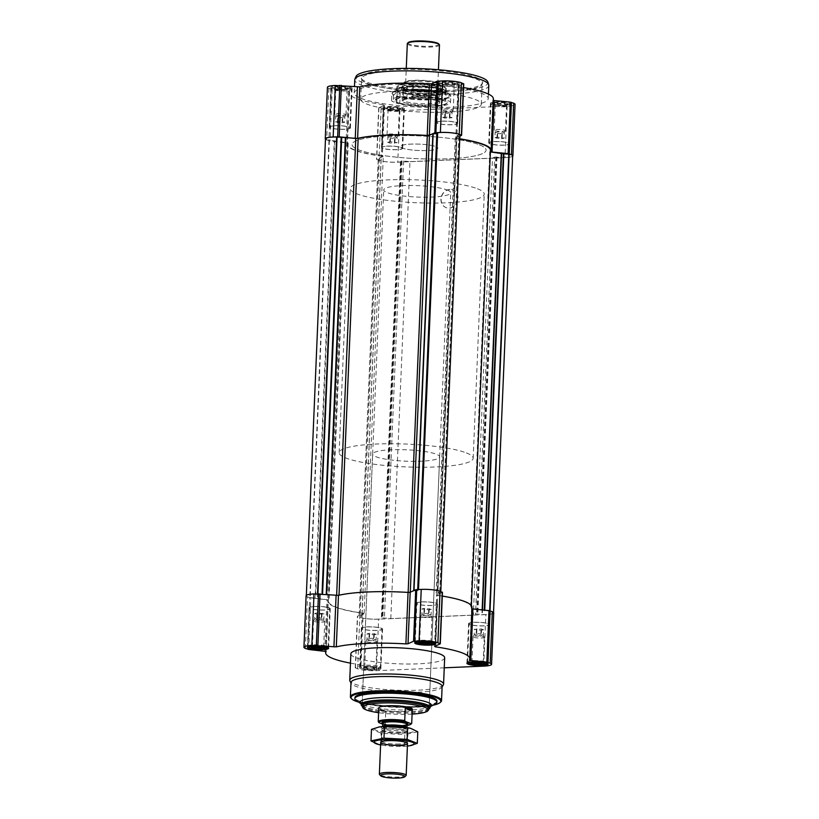 <?xml version="1.0" encoding="UTF-8"?>
<svg xmlns="http://www.w3.org/2000/svg" width="819" height="819" viewBox="0 0 819 819"><rect width="100%" height="100%" fill="white"/><g stroke="black" fill="none" stroke-linecap="round" stroke-linejoin="round"><path stroke-width="0.61" stroke-dasharray="4.09 3.07" d="M345.413 114.343A5.62 0.952 2.4 0 1 345.976 114.793A5.62 0.952 2.4 0 1 345.946 114.885A5.62 0.952 2.4 0 1 340.325 115.51A5.62 0.952 2.4 0 1 334.776 114.414A5.62 0.952 2.4 0 1 334.756 114.322A5.62 0.952 2.4 0 1 339.127 113.575A5.62 0.952 2.4 0 1 345.413 114.343M335.421 121.836L342.086 122.881L344.686 122.328L342.649 121.529L335.421 121.836L335.667 115.97C336.292 117.588 336.967 117.854 337.704 116.759C339.179 118.202 340.724 118.284 342.332 117.004C343.141 118.182 344 117.997 344.932 116.452L343.867 117.117L342.895 115.663C341.298 116.933 339.752 116.851 338.267 115.418C337.346 116.953 336.476 117.137 335.667 115.97L334.776 114.414M345.946 114.885L344.809 116.636L344.686 122.328M452.641 109.797A5.62 0.952 2.4 0 1 453.204 110.237A5.62 0.952 2.4 0 1 453.173 110.34A5.62 0.952 2.4 0 1 447.553 110.964A5.62 0.952 2.4 0 1 442.004 109.869A5.62 0.952 2.4 0 1 441.973 109.766A5.62 0.952 2.4 0 1 446.345 109.019A5.62 0.952 2.4 0 1 452.641 109.797M442.639 117.291L444.676 118.09L451.904 117.782L449.877 116.984L442.639 117.291L442.884 111.415C443.509 113.042 444.185 113.309 444.922 112.213C446.406 113.646 447.952 113.728 449.559 112.459C450.358 113.626 451.228 113.442 452.149 111.906L451.095 112.572L450.122 111.108C448.525 112.387 446.979 112.305 445.485 110.872C444.563 112.408 443.703 112.592 442.884 111.415L442.004 109.869M453.173 110.34L452.037 112.09L451.904 117.782M504.913 130.201A5.62 0.952 2.4 0 1 505.477 130.651A5.62 0.952 2.4 0 1 505.446 130.743A5.62 0.952 2.4 0 1 499.825 131.368A5.62 0.952 2.4 0 1 494.277 130.272A5.62 0.952 2.4 0 1 494.256 130.18A5.62 0.952 2.4 0 1 498.628 129.433A5.62 0.952 2.4 0 1 504.913 130.201M494.922 137.705L501.586 138.739L504.187 138.186L497.512 137.152L494.922 137.705L495.167 131.828C495.782 133.446 496.468 133.712 497.205 132.627C498.679 134.06 500.225 134.142 501.832 132.862C502.641 134.04 503.501 133.855 504.432 132.32L503.368 132.975L502.395 131.521C500.798 132.801 499.252 132.719 497.757 131.275C496.846 132.811 495.976 132.995 495.167 131.828L494.277 130.272M505.446 130.743L504.309 132.504L504.187 138.186M397.686 134.746A5.62 0.952 2.4 0 1 398.259 135.196A5.62 0.952 2.4 0 1 398.229 135.299A5.62 0.952 2.4 0 1 392.608 135.923A5.62 0.952 2.4 0 1 387.059 134.828A5.62 0.952 2.4 0 1 387.029 134.725A5.62 0.952 2.4 0 1 391.4 133.978A5.62 0.952 2.4 0 1 397.686 134.746M387.694 142.25L389.731 143.049L396.959 142.741L390.294 141.697L387.694 142.25L387.94 136.374C388.564 138.001 389.24 138.257 389.977 137.172C391.462 138.606 393.007 138.687 394.604 137.418C395.413 138.585 396.283 138.401 397.205 136.865L396.14 137.531L395.167 136.067C393.57 137.346 392.035 137.264 390.54 135.831C389.619 137.367 388.759 137.551 387.94 136.374L387.059 134.828M398.229 135.299L397.092 137.049L396.959 142.741M471.56 608.619L469.4 660.134L471.969 608.845M471.57 608.589A72.174 12.285 -177.6 0 0 472.031 607.309M442.28 596.058A72.174 12.285 -177.6 0 0 437.643 595.341L436.793 594.901L442.332 592.393L440.172 643.898M306.101 595.761A14.087 2.396 -177.6 0 0 307.524 596.887L310.862 597.972L328.286 599.948A72.174 12.285 -177.6 0 0 327.815 601.259A72.174 12.285 -177.6 0 0 362.203 613.226L363.052 613.666L357.412 616.287L359.797 617.301A14.087 2.396 -177.6 0 0 378.613 619.174L485.841 614.619A14.087 2.396 -177.6 0 0 493.744 612.807M350.46 663.144A72.174 12.285 -177.6 0 0 360.043 664.731L362.203 613.226M444.256 667.802L376.464 670.679A14.087 2.396 -177.6 0 1 357.637 668.806L355.251 667.792L360.892 665.171L360.043 664.731M379.811 667.864A10.596 1.802 2.4 0 1 380.876 668.713A10.596 1.802 2.4 0 1 370.219 670.075A10.596 1.802 2.4 0 1 359.705 667.833A10.596 1.802 2.4 0 1 367.946 666.42A10.596 1.802 2.4 0 1 379.811 667.864M444.676 657.759A46.949 7.995 2.4 0 1 397.43 663.779A46.949 7.995 2.4 0 1 350.86 653.828M437.909 592.546L440.776 591.891A13.411 2.283 -177.6 0 0 431.92 589.752A13.411 2.283 -177.6 0 0 418.499 589.68L417.977 590.56L413.718 590.827L408.149 592.536A71.437 12.162 -177.6 0 0 339.005 595.464L317.516 593.97A13.411 2.283 -177.6 0 0 306.326 595.751A13.411 2.283 -177.6 0 0 309.838 597.45L329.023 599.999A71.437 12.162 -177.6 0 0 328.552 601.289A71.437 12.162 -177.6 0 0 364.127 613.359L360.145 615.161L362.029 615.98L359.08 616.676A13.411 2.283 -177.6 0 0 367.926 618.816A13.411 2.283 -177.6 0 0 381.347 618.888L382.903 617.905L390.817 618.591L473.341 615.089L476.566 613.933L482.33 614.598A13.411 2.283 -177.6 0 0 493.519 612.817A13.411 2.283 -177.6 0 0 490.008 611.117L470.618 608.834A71.437 12.162 -177.6 0 0 471.294 607.278A71.437 12.162 -177.6 0 0 437.111 595.413L436.261 594.973L439.731 593.386L437.817 592.598L456.971 135.626L437.878 592.639M457.063 135.575L459.92 134.961M325.481 138.78A13.411 2.283 -177.6 0 0 328.992 140.479L334.295 140.786L315.151 597.757M364.127 613.359L383.272 156.388A71.437 12.162 -177.6 0 1 347.706 144.328A71.437 12.162 -177.6 0 1 348.177 143.028L334.295 140.786M383.272 156.388L379.269 158.221L381.122 158.968L361.978 615.929M390.817 618.591L409.971 161.619L402.057 160.944L400.501 161.916A13.411 2.283 -177.6 0 1 387.08 161.845A13.411 2.283 -177.6 0 1 378.224 159.705L381.122 158.968M449.989 189.517A9.459 8.344 -68.7 0 0 441.328 197.471A9.459 8.344 -68.7 0 0 446.16 207.637A9.459 8.344 -68.7 0 0 457.381 201.863A9.459 8.344 -68.7 0 0 453.04 190.018A9.459 8.344 -68.7 0 0 449.989 189.517M409.971 161.619L492.495 158.118L473.341 615.089M492.495 158.118L494.696 157.125L475.542 614.086M512.674 155.856A13.411 2.283 -177.6 0 1 501.484 157.637L494.696 157.125M490.376 151.924L489.772 151.863L470.618 608.834M489.772 151.863A71.437 12.162 -177.6 0 0 490.448 150.307M459.766 138.974A71.437 12.162 -177.6 0 0 456.265 138.442L437.111 595.413M457.022 135.667L458.875 136.415L455.405 138.001L456.265 138.442M510.503 103.337A10.596 1.802 2.4 0 1 511.568 104.177A10.596 1.802 2.4 0 1 500.911 105.538A10.596 1.802 2.4 0 1 490.397 103.296A10.596 1.802 2.4 0 1 498.638 101.884A10.596 1.802 2.4 0 1 510.503 103.337M458.231 82.924A10.596 1.802 2.4 0 1 459.295 83.773A10.596 1.802 2.4 0 1 448.638 85.135A10.596 1.802 2.4 0 1 438.124 82.883A10.596 1.802 2.4 0 1 446.365 81.47A10.596 1.802 2.4 0 1 458.231 82.924M351.003 87.469A10.596 1.802 2.4 0 1 352.078 88.319A10.596 1.802 2.4 0 1 341.41 89.68A10.596 1.802 2.4 0 1 330.896 87.438A10.596 1.802 2.4 0 1 339.138 86.026A10.596 1.802 2.4 0 1 351.003 87.469M403.276 107.883A10.596 1.802 2.4 0 1 404.351 108.732A10.596 1.802 2.4 0 1 393.683 110.084A10.596 1.802 2.4 0 1 383.169 107.842A10.596 1.802 2.4 0 1 391.421 106.429A10.596 1.802 2.4 0 1 403.276 107.883M360.995 98.362A67.076 11.415 -177.6 0 0 436.077 107.555A67.076 11.415 -177.6 0 0 488.247 98.618A67.076 11.415 -177.6 0 0 481.47 93.253A67.076 11.415 -177.6 0 0 406.398 84.06A67.076 11.415 -177.6 0 0 354.217 92.997A67.076 11.415 -177.6 0 0 360.995 98.362M327.416 87.285A14.087 2.396 -177.6 0 0 328.839 88.411L332.176 89.486L349.59 91.503A72.174 12.285 -177.6 0 0 349.129 92.782A72.174 12.285 -177.6 0 0 383.517 104.75L384.367 105.19L378.716 107.811L381.111 108.825A14.087 2.396 -177.6 0 0 399.928 110.698L507.156 106.142A14.087 2.396 -177.6 0 0 515.059 104.33M463.595 87.582A72.174 12.285 -177.6 0 0 458.957 86.865L458.108 86.425L463.646 83.917L461.486 135.422M493.273 100.368L492.874 100.143A72.174 12.285 -177.6 0 0 493.345 98.833M384.367 105.19L382.207 156.695L376.556 159.316L378.951 160.329A14.087 2.396 -177.6 0 0 397.768 162.203L504.995 157.657A14.087 2.396 -177.6 0 0 512.663 156.245M382.207 156.695L381.357 156.255A72.174 12.285 -177.6 0 1 346.969 144.298A72.174 12.285 -177.6 0 1 347.43 143.018L330.016 141.001L326.679 139.926A14.087 2.396 -177.6 0 1 325.46 139.23M458.108 86.425L455.948 137.93L459.879 136.149M455.948 137.93L456.797 138.37A72.174 12.285 -177.6 0 1 459.766 138.82M429.105 708.793A34.541 5.876 2.4 0 1 395.413 711.854A34.541 5.876 2.4 0 1 362.1 705.988M439.67 456.889L429.166 707.381A33.538 5.713 2.4 0 1 395.423 711.68A33.538 5.713 2.4 0 1 362.152 704.575L372.655 454.084A33.538 5.713 2.4 0 1 398.74 449.611A33.538 5.713 2.4 0 1 436.281 454.207A33.538 5.713 2.4 0 1 439.67 456.889A33.538 5.713 2.4 0 1 405.917 461.189A33.538 5.713 2.4 0 1 372.655 454.084M435.37 703.869A41.052 6.982 2.4 0 1 395.608 707.35A41.052 6.982 2.4 0 1 356.265 700.552M436.947 701.095A41.052 6.982 2.4 0 1 395.649 706.357A41.052 6.982 2.4 0 1 354.924 697.655M433.005 705.21A44.943 7.647 2.4 0 1 358.517 702.088M440.796 701.934A45.608 7.76 2.4 0 1 395.638 706.469A45.608 7.76 2.4 0 1 351.023 698.177M442.127 686.404A45.608 7.76 2.4 0 1 441.871 687.172A45.608 7.76 2.4 0 1 396.232 692.25A45.608 7.76 2.4 0 1 351.187 683.363A45.608 7.76 2.4 0 1 350.993 682.585M443.304 684.96A46.949 7.995 2.4 0 1 396.324 690.192A46.949 7.995 2.4 0 1 349.948 681.05M449.815 189.455A9.459 8.344 -68.7 0 0 441.154 197.399A9.459 8.344 -68.7 0 0 445.986 207.576A9.459 8.344 -68.7 0 0 457.197 201.802A9.459 8.344 -68.7 0 0 452.866 189.957A9.459 8.344 -68.7 0 0 449.815 189.455M381.47 628.245A10.596 1.802 2.4 0 1 382.545 629.094A10.596 1.802 2.4 0 1 371.877 630.456A10.596 1.802 2.4 0 1 361.363 628.204A10.596 1.802 2.4 0 1 369.604 626.791A10.596 1.802 2.4 0 1 381.47 628.245M380.989 628.265A10.063 1.71 2.4 0 1 382.002 629.074A10.063 1.71 2.4 0 1 371.877 630.364A10.063 1.71 2.4 0 1 361.896 628.224A10.063 1.71 2.4 0 1 369.727 626.893A10.063 1.71 2.4 0 1 380.989 628.265M329.197 607.841A10.596 1.802 2.4 0 1 330.262 608.681A10.596 1.802 2.4 0 1 319.605 610.042A10.596 1.802 2.4 0 1 309.091 607.8A10.596 1.802 2.4 0 1 317.332 606.388A10.596 1.802 2.4 0 1 329.197 607.841M328.716 607.862A10.063 1.71 2.4 0 1 329.729 608.66A10.063 1.71 2.4 0 1 319.605 609.95A10.063 1.71 2.4 0 1 309.623 607.821A10.063 1.71 2.4 0 1 317.455 606.48A10.063 1.71 2.4 0 1 328.716 607.862M436.414 603.286A10.596 1.802 2.4 0 1 437.489 604.135A10.596 1.802 2.4 0 1 426.822 605.497A10.596 1.802 2.4 0 1 416.308 603.245A10.596 1.802 2.4 0 1 424.559 601.832A10.596 1.802 2.4 0 1 436.414 603.286M435.933 603.306A10.063 1.71 2.4 0 1 436.947 604.115A10.063 1.71 2.4 0 1 426.832 605.405A10.063 1.71 2.4 0 1 416.851 603.275A10.063 1.71 2.4 0 1 424.672 601.934A10.063 1.71 2.4 0 1 435.933 603.306M488.697 623.699A10.596 1.802 2.4 0 1 489.762 624.549A10.596 1.802 2.4 0 1 479.095 625.9A10.596 1.802 2.4 0 1 468.591 623.658A10.596 1.802 2.4 0 1 476.832 622.245A10.596 1.802 2.4 0 1 488.697 623.699M488.206 623.72A10.063 1.71 2.4 0 1 489.23 624.518A10.063 1.71 2.4 0 1 479.105 625.808A10.063 1.71 2.4 0 1 469.123 623.679A10.063 1.71 2.4 0 1 476.945 622.338A10.063 1.71 2.4 0 1 488.206 623.72M378.122 667.935A8.722 1.484 2.4 0 1 378.859 668.888A8.722 1.484 2.4 0 1 370.229 669.758A8.722 1.484 2.4 0 1 361.701 668.171A8.722 1.484 2.4 0 1 367.629 666.748A8.722 1.484 2.4 0 1 378.122 667.935M376.31 668.017A6.706 1.147 2.4 0 1 376.904 668.355A6.706 1.147 2.4 0 1 370.239 669.41A6.706 1.147 2.4 0 1 363.697 667.802A6.706 1.147 2.4 0 1 369.379 667.106A6.706 1.147 2.4 0 1 376.31 668.017M379.381 666.564A10.063 1.71 2.4 0 1 380.395 667.372A10.063 1.71 2.4 0 1 380.231 667.659A10.063 1.71 2.4 0 1 370.27 668.662A10.063 1.71 2.4 0 1 360.432 666.83A10.063 1.71 2.4 0 1 360.299 666.533A10.063 1.71 2.4 0 1 368.12 665.192A10.063 1.71 2.4 0 1 379.381 666.564M486.609 662.018A10.063 1.71 2.4 0 1 487.622 662.827A10.063 1.71 2.4 0 1 487.459 663.114A10.063 1.71 2.4 0 1 477.497 664.117A10.063 1.71 2.4 0 1 467.659 662.284A10.063 1.71 2.4 0 1 467.516 661.977A10.063 1.71 2.4 0 1 475.348 660.636A10.063 1.71 2.4 0 1 486.609 662.018M434.326 641.605A10.063 1.71 2.4 0 1 435.35 642.413A10.063 1.71 2.4 0 1 435.186 642.7A10.063 1.71 2.4 0 1 425.225 643.703A10.063 1.71 2.4 0 1 415.376 641.871A10.063 1.71 2.4 0 1 415.243 641.574A10.063 1.71 2.4 0 1 423.065 640.233A10.063 1.71 2.4 0 1 434.326 641.605M327.109 646.16A10.063 1.71 2.4 0 1 328.122 646.959A10.063 1.71 2.4 0 1 327.958 647.256A10.063 1.71 2.4 0 1 317.997 648.249A10.063 1.71 2.4 0 1 308.159 646.426A10.063 1.71 2.4 0 1 308.016 646.119A10.063 1.71 2.4 0 1 315.847 644.778A10.063 1.71 2.4 0 1 327.109 646.16M375.378 666.983A5.62 0.952 2.4 0 1 375.87 667.27A5.62 0.952 2.4 0 1 375.952 667.434A5.62 0.952 2.4 0 1 370.301 668.15A5.62 0.952 2.4 0 1 364.721 666.963A5.62 0.952 2.4 0 1 364.813 666.799A5.62 0.952 2.4 0 1 369.574 666.216A5.62 0.952 2.4 0 1 375.378 666.983M376.453 641.379A5.62 0.952 2.4 0 1 376.996 641.727A5.62 0.952 2.4 0 1 377.027 641.83A5.62 0.952 2.4 0 1 371.365 642.546A5.62 0.952 2.4 0 1 365.796 641.359A5.62 0.952 2.4 0 1 365.806 641.297A5.62 0.952 2.4 0 1 365.827 641.267A5.62 0.952 2.4 0 1 370.444 640.612A5.62 0.952 2.4 0 1 376.453 641.379M376.361 634.305L369.686 633.271L367.096 633.824L373.761 634.858L376.361 634.305L376.116 640.182C375.491 638.564 374.815 638.298 374.078 639.383C372.594 637.95 371.048 637.868 369.441 639.148C368.642 637.97 367.772 638.155 366.851 639.69C367.577 638.605 368.263 638.871 368.878 640.489C370.475 639.209 372.021 639.291 373.515 640.734C374.437 639.189 375.297 639.015 376.116 640.182L376.996 641.727M365.827 641.267L366.963 639.506L367.096 633.824M374.324 633.517L374.078 639.383M369.686 633.271L369.441 639.148M369.123 634.612L368.878 640.489M373.761 634.858L373.515 640.734M312.838 646.928A5.62 0.952 2.4 0 1 312.448 646.56A5.62 0.952 2.4 0 1 312.541 646.396A5.62 0.952 2.4 0 1 317.301 645.812A5.62 0.952 2.4 0 1 323.106 646.58A5.62 0.952 2.4 0 1 323.597 646.856A5.62 0.952 2.4 0 1 323.669 647.03A5.62 0.952 2.4 0 1 323.259 647.368M324.181 620.966A5.62 0.952 2.4 0 1 324.723 621.324A5.62 0.952 2.4 0 1 324.744 621.416A5.62 0.952 2.4 0 1 319.093 622.143A5.62 0.952 2.4 0 1 313.523 620.945A5.62 0.952 2.4 0 1 313.534 620.894A5.62 0.952 2.4 0 1 313.554 620.853A5.62 0.952 2.4 0 1 318.161 620.198A5.62 0.952 2.4 0 1 324.181 620.966M324.078 613.902L317.414 612.858L314.813 613.411L316.851 614.209L324.078 613.902L323.833 619.768C323.218 618.15 322.532 617.884 321.795 618.98C320.321 617.536 318.775 617.465 317.168 618.734C316.359 617.557 315.499 617.741 314.568 619.287C315.305 618.191 315.98 618.458 316.605 620.075C318.202 618.806 319.748 618.888 321.243 620.321C322.154 618.785 323.024 618.601 323.833 619.768L324.723 621.324M313.554 620.853L314.691 619.103L314.813 613.411M420.055 642.383A5.62 0.952 2.4 0 1 419.666 642.004A5.62 0.952 2.4 0 1 419.758 641.84A5.62 0.952 2.4 0 1 424.518 641.267A5.62 0.952 2.4 0 1 430.333 642.024A5.62 0.952 2.4 0 1 430.814 642.311A5.62 0.952 2.4 0 1 430.896 642.475A5.62 0.952 2.4 0 1 430.477 642.813M431.398 616.42A5.62 0.952 2.4 0 1 431.941 616.779A5.62 0.952 2.4 0 1 431.971 616.871A5.62 0.952 2.4 0 1 426.32 617.587A5.62 0.952 2.4 0 1 420.741 616.4A5.62 0.952 2.4 0 1 420.761 616.338A5.62 0.952 2.4 0 1 420.771 616.308A5.62 0.952 2.4 0 1 425.389 615.653A5.62 0.952 2.4 0 1 431.398 616.42M431.306 609.346L424.641 608.312L422.041 608.865L428.706 609.899L431.306 609.346L431.06 615.223C430.436 613.605 429.76 613.339 429.023 614.424C427.538 612.991 425.993 612.909 424.396 614.189C423.587 613.011 422.717 613.196 421.795 614.731C422.532 613.646 423.208 613.912 423.832 615.53C425.43 614.25 426.965 614.332 428.46 615.775C429.381 614.24 430.241 614.055 431.06 615.223L431.941 616.779M420.771 616.308L421.908 614.547L422.041 608.865M472.338 662.786A5.62 0.952 2.4 0 1 471.949 662.417A5.62 0.952 2.4 0 1 472.041 662.254A5.62 0.952 2.4 0 1 476.791 661.67A5.62 0.952 2.4 0 1 482.606 662.438A5.62 0.952 2.4 0 1 483.097 662.714A5.62 0.952 2.4 0 1 483.169 662.888A5.62 0.952 2.4 0 1 482.76 663.226M483.681 636.834A5.62 0.952 2.4 0 1 484.224 637.182A5.62 0.952 2.4 0 1 484.244 637.284A5.62 0.952 2.4 0 1 478.593 638.001A5.62 0.952 2.4 0 1 473.024 636.813A5.62 0.952 2.4 0 1 473.034 636.752A5.62 0.952 2.4 0 1 473.054 636.711A5.62 0.952 2.4 0 1 477.661 636.066A5.62 0.952 2.4 0 1 483.681 636.834M483.579 629.76L481.541 628.961L474.314 629.268L480.978 630.313L483.579 629.76L483.333 635.636C482.708 634.008 482.033 633.742 481.296 634.838C479.821 633.404 478.276 633.322 476.668 634.592C475.859 633.425 475 633.609 474.068 635.145C474.805 634.049 475.481 634.315 476.105 635.943C477.702 634.664 479.248 634.745 480.733 636.179C481.654 634.643 482.524 634.459 483.333 635.636L483.005 634.899M473.054 636.711L474.191 634.96L474.314 629.268M481.541 628.961L481.296 634.838M476.914 628.726L476.668 634.592M476.351 630.067L476.105 635.943M480.978 630.313L480.733 636.179M429.269 608.558L429.023 614.424M424.641 608.312L424.396 614.189M424.078 609.653L423.832 615.53M428.706 609.899L428.46 615.775M322.041 613.103L321.795 618.98M317.414 612.858L317.168 618.734M316.851 614.209L316.605 620.075M321.488 614.455L321.243 620.321M488.8 85.411A67.076 11.415 2.4 0 1 421.314 94.011A67.076 11.415 2.4 0 1 354.77 79.791M487.837 82.013A66.093 11.251 2.4 0 1 421.427 91.196A66.093 11.251 2.4 0 1 356.019 76.495M476.556 77.641A60.852 10.36 2.4 0 1 482.555 83.149A60.852 10.36 2.4 0 1 421.468 90.305A60.852 10.36 2.4 0 1 361.189 78.071A60.852 10.36 2.4 0 1 406.582 69.308A60.852 10.36 2.4 0 1 476.556 77.641M437.848 101.034A18.776 3.194 2.4 0 1 439.752 102.539A18.776 3.194 2.4 0 1 420.853 104.945A18.776 3.194 2.4 0 1 402.221 100.962A18.776 3.194 2.4 0 1 416.83 98.464A18.776 3.194 2.4 0 1 437.848 101.034M435.943 146.601A18.776 3.194 2.4 0 1 437.837 148.106A18.776 3.194 2.4 0 1 418.939 150.512A18.776 3.194 2.4 0 1 400.317 146.529A18.776 3.194 2.4 0 1 414.926 144.031A18.776 3.194 2.4 0 1 435.943 146.601A18.776 3.194 2.4 0 1 437.837 148.106A18.776 3.194 2.4 0 1 418.939 150.512A18.776 3.194 2.4 0 1 400.317 146.529A18.776 3.194 2.4 0 1 414.926 144.031A18.776 3.194 2.4 0 1 435.943 146.601M475.204 99.447A60.371 10.278 2.4 0 1 481.296 104.279A60.371 10.278 2.4 0 1 420.556 112.019A60.371 10.278 2.4 0 1 360.677 99.222A60.371 10.278 2.4 0 1 407.637 91.175A60.371 10.278 2.4 0 1 475.204 99.447M476.054 78.982A60.371 10.278 2.4 0 1 482.156 83.804A60.371 10.278 2.4 0 1 482.012 84.449A60.371 10.278 2.4 0 1 421.416 91.544A60.371 10.278 2.4 0 1 361.619 79.402A60.371 10.278 2.4 0 1 361.527 78.747A60.371 10.278 2.4 0 1 408.486 70.71A60.371 10.278 2.4 0 1 476.054 78.982M401.617 147.502A10.596 1.802 2.4 0 1 402.692 148.352A10.596 1.802 2.4 0 1 392.025 149.713A10.596 1.802 2.4 0 1 381.511 147.461A10.596 1.802 2.4 0 1 389.752 146.048A10.596 1.802 2.4 0 1 401.617 147.502M401.136 147.522A10.063 1.71 2.4 0 1 402.149 148.331A10.063 1.71 2.4 0 1 392.025 149.621A10.063 1.71 2.4 0 1 382.053 147.492A10.063 1.71 2.4 0 1 389.875 146.151A10.063 1.71 2.4 0 1 401.136 147.522M349.344 127.099A10.596 1.802 2.4 0 1 350.409 127.938A10.596 1.802 2.4 0 1 339.752 129.3A10.596 1.802 2.4 0 1 329.238 127.058A10.596 1.802 2.4 0 1 337.479 125.645A10.596 1.802 2.4 0 1 349.344 127.099M348.863 127.119A10.063 1.71 2.4 0 1 349.877 127.918A10.063 1.71 2.4 0 1 339.752 129.207A10.063 1.71 2.4 0 1 329.77 127.078A10.063 1.71 2.4 0 1 337.602 125.737A10.063 1.71 2.4 0 1 348.863 127.119M456.562 122.543A10.596 1.802 2.4 0 1 457.637 123.393A10.596 1.802 2.4 0 1 446.969 124.754A10.596 1.802 2.4 0 1 436.455 122.502A10.596 1.802 2.4 0 1 444.707 121.089A10.596 1.802 2.4 0 1 456.562 122.543M456.081 122.563A10.063 1.71 2.4 0 1 457.104 123.372A10.063 1.71 2.4 0 1 446.979 124.662A10.063 1.71 2.4 0 1 436.998 122.533A10.063 1.71 2.4 0 1 444.819 121.192A10.063 1.71 2.4 0 1 456.081 122.563M508.845 142.956A10.596 1.802 2.4 0 1 509.909 143.806A10.596 1.802 2.4 0 1 499.252 145.158A10.596 1.802 2.4 0 1 488.738 142.915A10.596 1.802 2.4 0 1 496.979 141.503A10.596 1.802 2.4 0 1 508.845 142.956M508.364 142.977A10.063 1.71 2.4 0 1 509.377 143.775A10.063 1.71 2.4 0 1 499.252 145.065A10.063 1.71 2.4 0 1 489.271 142.936A10.063 1.71 2.4 0 1 497.102 141.595A10.063 1.71 2.4 0 1 508.364 142.977M402.743 109.224A10.063 1.71 2.4 0 1 403.624 109.726A10.063 1.71 2.4 0 1 403.757 110.033A10.063 1.71 2.4 0 1 393.632 111.323A10.063 1.71 2.4 0 1 383.65 109.183A10.063 1.71 2.4 0 1 383.814 108.896A10.063 1.71 2.4 0 1 392.342 107.852A10.063 1.71 2.4 0 1 402.743 109.224M401.597 107.954A8.722 1.484 2.4 0 1 402.354 108.395A8.722 1.484 2.4 0 1 393.704 109.766A8.722 1.484 2.4 0 1 385.196 107.668A8.722 1.484 2.4 0 1 392.577 106.767A8.722 1.484 2.4 0 1 401.597 107.954M399.785 108.026A6.706 1.147 2.4 0 1 400.358 108.763A6.706 1.147 2.4 0 1 393.714 109.429A6.706 1.147 2.4 0 1 387.152 108.21A6.706 1.147 2.4 0 1 391.717 107.115A6.706 1.147 2.4 0 1 399.785 108.026M509.961 104.678A10.063 1.71 2.4 0 1 510.841 105.18A10.063 1.71 2.4 0 1 510.984 105.477A10.063 1.71 2.4 0 1 500.859 106.767A10.063 1.71 2.4 0 1 490.878 104.637A10.063 1.71 2.4 0 1 491.042 104.351A10.063 1.71 2.4 0 1 499.559 103.307A10.063 1.71 2.4 0 1 509.961 104.678M508.814 103.409A8.722 1.484 2.4 0 1 509.572 103.839A8.722 1.484 2.4 0 1 500.921 105.221A8.722 1.484 2.4 0 1 492.414 103.122A8.722 1.484 2.4 0 1 499.795 102.221A8.722 1.484 2.4 0 1 508.814 103.409M507.012 103.481A6.706 1.147 2.4 0 1 507.575 104.208A6.706 1.147 2.4 0 1 500.941 104.873A6.706 1.147 2.4 0 1 494.379 103.655A6.706 1.147 2.4 0 1 498.945 102.57A6.706 1.147 2.4 0 1 507.012 103.481M457.688 84.265A10.063 1.71 2.4 0 1 458.568 84.766A10.063 1.71 2.4 0 1 458.701 85.074A10.063 1.71 2.4 0 1 448.587 86.364A10.063 1.71 2.4 0 1 438.605 84.224A10.063 1.71 2.4 0 1 438.769 83.937A10.063 1.71 2.4 0 1 447.287 82.893A10.063 1.71 2.4 0 1 457.688 84.265M456.541 82.995A8.722 1.484 2.4 0 1 457.299 83.436A8.722 1.484 2.4 0 1 448.648 84.807A8.722 1.484 2.4 0 1 440.141 82.709A8.722 1.484 2.4 0 1 447.522 81.808A8.722 1.484 2.4 0 1 456.541 82.995M454.729 83.077A6.706 1.147 2.4 0 1 455.303 83.804A6.706 1.147 2.4 0 1 448.658 84.47A6.706 1.147 2.4 0 1 442.096 83.251A6.706 1.147 2.4 0 1 446.662 82.156A6.706 1.147 2.4 0 1 454.729 83.077M350.471 88.81A10.063 1.71 2.4 0 1 351.341 89.322A10.063 1.71 2.4 0 1 351.484 89.619A10.063 1.71 2.4 0 1 341.359 90.909A10.063 1.71 2.4 0 1 331.378 88.78A10.063 1.71 2.4 0 1 331.541 88.493A10.063 1.71 2.4 0 1 340.059 87.449A10.063 1.71 2.4 0 1 350.471 88.81M349.314 87.541A8.722 1.484 2.4 0 1 350.082 87.981A8.722 1.484 2.4 0 1 341.421 89.363A8.722 1.484 2.4 0 1 332.913 87.264A8.722 1.484 2.4 0 1 340.305 86.353A8.722 1.484 2.4 0 1 349.314 87.541M347.512 87.623A6.706 1.147 2.4 0 1 348.075 88.35A6.706 1.147 2.4 0 1 341.441 89.015A6.706 1.147 2.4 0 1 334.879 87.797A6.706 1.147 2.4 0 1 339.445 86.701A6.706 1.147 2.4 0 1 347.512 87.623M398.761 109.142A5.62 0.952 2.4 0 1 399.334 109.592A5.62 0.952 2.4 0 1 399.242 109.756A5.62 0.952 2.4 0 1 393.673 110.319A5.62 0.952 2.4 0 1 388.186 109.296A5.62 0.952 2.4 0 1 388.104 109.122A5.62 0.952 2.4 0 1 392.475 108.374A5.62 0.952 2.4 0 1 398.761 109.142M346.488 88.739A5.62 0.952 2.4 0 1 347.051 89.189A5.62 0.952 2.4 0 1 346.959 89.343A5.62 0.952 2.4 0 1 341.4 89.906A5.62 0.952 2.4 0 1 335.903 88.882A5.62 0.952 2.4 0 1 335.831 88.718A5.62 0.952 2.4 0 1 340.202 87.971A5.62 0.952 2.4 0 1 346.488 88.739M453.706 84.183A5.62 0.952 2.4 0 1 454.279 84.633A5.62 0.952 2.4 0 1 454.187 84.797A5.62 0.952 2.4 0 1 448.628 85.36A5.62 0.952 2.4 0 1 443.13 84.337A5.62 0.952 2.4 0 1 443.048 84.162A5.62 0.952 2.4 0 1 447.42 83.415A5.62 0.952 2.4 0 1 453.706 84.183M505.988 104.597A5.62 0.952 2.4 0 1 506.551 105.047A5.62 0.952 2.4 0 1 506.459 105.211A5.62 0.952 2.4 0 1 500.9 105.764A5.62 0.952 2.4 0 1 495.403 104.74A5.62 0.952 2.4 0 1 495.331 104.576A5.62 0.952 2.4 0 1 499.692 103.829A5.62 0.952 2.4 0 1 505.988 104.597M394.922 141.943L395.167 136.067M390.294 141.697L390.54 135.831M389.731 143.049L389.977 137.172M394.359 143.284L394.604 137.418M502.149 137.397L502.395 131.521M497.512 137.152L497.757 131.275M496.959 138.493L497.205 132.627M501.586 138.739L501.832 132.862M449.877 116.984L450.122 111.108M445.239 116.738L445.485 110.872M444.676 118.09L444.922 112.213M449.314 118.325L449.559 112.459M342.649 121.529L342.895 115.663M338.022 121.294L338.267 115.418M337.459 122.635L337.704 116.759M342.086 122.881L342.332 117.004M466.4 452.927A67.076 11.415 2.4 0 1 473.177 458.292A67.076 11.415 2.4 0 1 405.681 466.891A67.076 11.415 2.4 0 1 339.148 452.672A67.076 11.415 2.4 0 1 391.318 443.734A67.076 11.415 2.4 0 1 466.4 452.927M479.31 144.758A67.076 11.415 2.4 0 1 486.087 150.123A67.076 11.415 2.4 0 1 418.601 158.722A67.076 11.415 2.4 0 1 352.057 144.502A67.076 11.415 2.4 0 1 404.238 135.565A67.076 11.415 2.4 0 1 479.31 144.758A67.076 11.415 2.4 0 1 486.087 150.123A67.076 11.415 2.4 0 1 418.601 158.722A67.076 11.415 2.4 0 1 352.057 144.502A67.076 11.415 2.4 0 1 404.238 135.565A67.076 11.415 2.4 0 1 479.31 144.758M407.033 725.45A16.093 2.744 2.4 0 1 384.51 724.815L382.708 724.109M411.455 723.679A16.769 2.856 2.4 0 1 385.206 724.416L384.51 724.815M412.305 709.326A16.769 2.856 2.4 0 1 395.434 711.476A16.769 2.856 2.4 0 1 378.798 707.923M385.206 724.416L385.729 711.865L378.757 709.141M378.747 709.336A16.769 2.856 -177.6 0 0 385.729 711.865M412.09 714.107A32.76 5.579 2.4 0 1 378.603 712.704M428.921 709.264A33.538 5.713 2.4 0 1 395.362 713.001A33.538 5.713 2.4 0 1 362.244 706.469M447.348 190.059A33.538 5.713 2.4 0 1 450.737 192.741A33.538 5.713 2.4 0 1 416.994 197.041A33.538 5.713 2.4 0 1 383.722 189.936A33.538 5.713 2.4 0 1 409.817 185.463A33.538 5.713 2.4 0 1 447.348 190.059M477.467 188.779A67.076 11.415 2.4 0 1 484.244 194.144A67.076 11.415 2.4 0 1 416.748 202.743A67.076 11.415 2.4 0 1 350.215 188.534A67.076 11.415 2.4 0 1 402.395 179.596A67.076 11.415 2.4 0 1 477.467 188.779M405.968 775.716A13.411 2.283 2.4 0 1 392.68 777.047A13.411 2.283 2.4 0 1 379.566 774.6M404.678 727.2A13.411 2.283 2.4 0 1 406.777 727.815A13.411 2.283 2.4 0 1 407.944 728.49A13.411 2.283 2.4 0 1 408.128 728.89A13.411 2.283 2.4 0 1 394.625 730.609A13.411 2.283 2.4 0 1 381.326 727.763A13.411 2.283 2.4 0 1 381.541 727.385A13.411 2.283 2.4 0 1 384.899 726.371M406.777 727.252A12.183 2.078 2.4 0 1 406.941 727.62A12.183 2.078 2.4 0 1 394.686 729.186A12.183 2.078 2.4 0 1 382.606 726.607A12.183 2.078 2.4 0 1 382.801 726.248M407.412 746.058A20.055 3.409 2.4 0 1 402.897 746.385A20.055 3.409 2.4 0 1 380.6 744.932M378.204 744.389L404.32 746.089L409.49 745.771M404.32 746.089L404.801 734.561L381.644 733.343L371.468 729.371M417.792 731.807L404.801 734.561M381.163 744.87L381.644 733.343M400.542 732.043A13.411 2.283 2.4 0 1 381.449 729.596A13.411 2.283 2.4 0 1 394.758 727.477A13.411 2.283 2.4 0 1 407.852 730.702A13.411 2.283 2.4 0 1 400.542 732.043M410.411 728.286A20.055 3.409 2.4 0 1 403.45 733.179A20.055 3.409 2.4 0 1 378.951 731.234A20.055 3.409 2.4 0 1 379.156 726.955M399.549 744A12.326 2.099 2.4 0 1 381.838 741.369A12.326 2.099 2.4 0 1 382.043 741.021A12.326 2.099 2.4 0 1 394.246 739.792A12.326 2.099 2.4 0 1 406.306 742.034A12.326 2.099 2.4 0 1 406.47 742.403A12.326 2.099 2.4 0 1 399.549 744M400.02 732.933A12.326 2.099 2.4 0 1 382.473 730.681A12.326 2.099 2.4 0 1 382.309 730.313A12.326 2.099 2.4 0 1 394.707 728.726A12.326 2.099 2.4 0 1 406.93 731.347A12.326 2.099 2.4 0 1 406.736 731.695A12.326 2.099 2.4 0 1 400.02 732.933M446.14 93.151A29.515 5.027 -177.6 0 0 411.445 89.701L413.38 86.763A25.491 4.341 -177.6 0 0 410.268 86.855A25.491 4.341 -177.6 0 0 407.35 87.019L405.425 89.957A29.515 5.027 -177.6 0 0 391.789 93.612A29.515 5.027 -177.6 0 0 393.478 95.383L397.266 91.605A25.491 4.341 -177.6 0 0 400.204 92.752L396.406 96.529A29.515 5.027 -177.6 0 0 431.101 99.979L429.484 95.659A25.491 4.341 -177.6 0 0 435.503 95.403L437.131 99.723A29.515 5.027 -177.6 0 0 450.757 96.079A29.515 5.027 -177.6 0 0 449.078 94.298L445.587 90.817A25.491 4.341 -177.6 0 0 442.649 89.67L446.14 93.151L445.864 99.662L442.833 99.795A26.157 4.453 -177.6 0 0 412.653 96.796L412.643 97.185A26.157 4.453 -177.6 0 1 442.813 100.184L442.209 100.215A25.491 4.341 2.4 0 1 445.147 101.361L448.802 100.809A29.515 5.027 -177.6 0 1 450.491 102.59A29.515 5.027 -177.6 0 1 436.855 106.235L435.36 106.06A26.157 4.453 -177.6 0 0 447.123 102.846A26.157 4.453 -177.6 0 0 445.751 101.331M399.17 102.918L399.16 103.317A26.157 4.453 -177.6 0 0 429.33 106.316L430.825 106.49A29.515 5.027 -177.6 0 1 396.14 103.04L399.17 102.918A26.157 4.453 -177.6 0 0 429.351 105.917M435.37 105.661A26.157 4.453 -177.6 0 0 447.133 102.447A26.157 4.453 -177.6 0 0 445.771 100.942M412.653 96.796L411.179 96.212A29.515 5.027 -177.6 0 1 445.864 99.662M411.445 89.701L411.179 96.212M396.406 96.529L396.14 103.04M431.101 99.979L430.825 106.49M437.131 99.723L436.855 106.235M449.078 94.298L448.802 100.809M412.663 86.558A20.127 3.43 -177.6 0 0 401.371 89.158A20.127 3.43 -177.6 0 0 421.335 93.417A20.127 3.43 -177.6 0 0 441.584 90.837A20.127 3.43 -177.6 0 0 412.663 86.558M413.257 86.783A18.776 3.194 -177.6 0 0 402.713 89.21A18.776 3.194 -177.6 0 0 421.345 93.192A18.776 3.194 -177.6 0 0 440.243 90.786A18.776 3.194 -177.6 0 0 413.257 86.783M413.155 89.291A18.776 3.194 -177.6 0 0 402.61 91.718A18.776 3.194 -177.6 0 0 421.242 95.7A18.776 3.194 -177.6 0 0 440.141 93.294A18.776 3.194 -177.6 0 0 413.155 89.291M413.626 89.486A17.69 3.01 -177.6 0 0 403.695 91.769A17.69 3.01 -177.6 0 0 421.242 95.516A17.69 3.01 -177.6 0 0 439.045 93.243A17.69 3.01 -177.6 0 0 413.626 89.486M413.288 97.656A17.69 3.01 -177.6 0 0 403.644 99.427A17.69 3.01 -177.6 0 0 403.357 99.938A17.69 3.01 -177.6 0 0 420.905 103.685A17.69 3.01 -177.6 0 0 438.708 101.423A17.69 3.01 -177.6 0 0 438.462 100.891A17.69 3.01 -177.6 0 0 413.288 97.656M412.766 98.536A18.776 3.194 -177.6 0 0 402.528 100.42A18.776 3.194 -177.6 0 0 420.853 104.945A18.776 3.194 -177.6 0 0 439.496 101.976A18.776 3.194 -177.6 0 0 412.766 98.536M399.16 103.317L399.764 103.286A25.491 4.341 2.4 0 1 396.826 102.14L396.222 102.17A26.157 4.453 -177.6 0 1 394.85 100.655A26.157 4.453 -177.6 0 1 406.613 97.441L406.91 97.563A25.491 4.341 2.4 0 1 412.94 97.307L412.643 97.185M435.36 106.06L435.063 105.938A25.491 4.341 2.4 0 1 429.033 106.194L429.33 106.316M405.425 89.957L405.149 96.468L406.613 97.441M406.633 97.051A26.157 4.453 -177.6 0 0 394.871 100.256A26.157 4.453 -177.6 0 0 396.232 101.771L396.222 102.17M405.149 96.468A29.515 5.027 -177.6 0 0 391.513 100.123A29.515 5.027 -177.6 0 0 393.202 101.894L396.232 101.771M393.478 95.383L393.202 101.894M442.649 89.67L442.209 100.215M445.587 90.817L445.147 101.361M435.503 95.403L435.063 105.938M429.484 95.659L429.033 106.194M400.204 92.752L399.764 103.286M397.266 91.605L396.826 102.14M413.38 86.763L412.94 97.307M407.35 87.019L406.91 97.563M438.574 83.763A18.776 3.194 2.4 0 1 440.212 84.695A18.776 3.194 2.4 0 1 440.479 85.258A18.776 3.194 2.4 0 1 421.58 87.674A18.776 3.194 2.4 0 1 402.948 83.692A18.776 3.194 2.4 0 1 403.255 83.149A18.776 3.194 2.4 0 1 419.154 81.204A18.776 3.194 2.4 0 1 438.574 83.763M437.52 82.596A17.547 2.989 2.4 0 1 439.045 83.466A17.547 2.989 2.4 0 1 421.631 86.241A17.547 2.989 2.4 0 1 404.514 82.023A17.547 2.989 2.4 0 1 419.379 80.201A17.547 2.989 2.4 0 1 437.52 82.596M436.22 82.647A16.093 2.744 2.4 0 1 437.848 83.937A16.093 2.744 2.4 0 1 421.642 85.995A16.093 2.744 2.4 0 1 405.681 82.586A16.093 2.744 2.4 0 1 418.202 80.446A16.093 2.744 2.4 0 1 436.22 82.647M439.475 44.973A16.093 2.744 2.4 0 1 423.28 47.041A16.093 2.744 2.4 0 1 407.309 43.622M438.626 43.827A15.428 2.621 2.4 0 1 423.31 46.263A15.428 2.621 2.4 0 1 408.261 42.547M435.524 646.007L437.643 595.341M434.633 646.416L436.793 594.901M305.364 648.402L307.524 596.887M307.555 649.252L309.715 597.747M308.712 649.477L310.862 597.972M324.774 651.074L326.935 599.569M326.116 651.422L328.276 599.979L326.126 651.453M360.892 665.171L363.052 613.666M355.354 667.69L357.514 616.185M355.456 667.956L357.606 616.451M357.637 668.806L359.797 617.301M376.464 670.679L378.613 619.174M483.681 666.134L485.841 614.619M459.838 134.992L440.683 591.963M418.028 589.537L417.977 590.56M417.721 589.547L417.68 590.632M322.573 594.051L322.553 594.666M322.041 594L322.01 594.635M328.992 140.479L309.838 597.45M329.351 140.53L310.196 597.491M334.746 140.858L315.591 597.829M336.548 141.554L317.393 598.525M336.855 141.615L317.7 598.587M346.836 142.608L327.682 599.58M348.177 143.028L329.023 599.999M379.299 158.19L360.145 615.161M379.33 158.262L360.176 615.233M381.091 159.05L361.937 616.021M378.317 159.644L359.162 616.615M378.224 159.705L359.08 616.676L378.224 159.685M400.501 161.916L381.347 618.888M400.675 161.865L381.521 618.836M401.023 161.036L381.869 618.007M401.32 160.974L382.166 617.946M402.057 160.944L382.903 617.905M403.593 160.985L384.439 617.956M495.72 156.961L476.566 613.933M496.447 156.931L477.303 613.902M496.99 156.961L477.835 613.933M501.095 157.606L481.941 614.578M501.484 157.637L482.33 614.598M484.725 610.175L484.705 610.81M484.285 610.135L484.254 610.749M455.405 138.001L436.261 594.973M458.855 136.445L439.701 593.406M458.824 136.374L439.67 593.335M507.156 106.142L504.995 157.657M399.928 110.698L397.768 162.203M381.111 108.825L378.951 160.329M378.921 107.965L376.76 159.48M378.828 107.698L376.668 159.214M383.517 104.75L381.357 156.255M349.59 91.503L347.43 143.018M348.239 91.083L346.089 142.598M332.176 89.486L330.016 141.001M331.03 89.271L328.869 140.776M328.839 88.411L326.679 139.926M458.957 86.865L456.797 138.37M490.714 151.658L492.874 100.143L490.724 151.617M430.139 706.817L430.415 706.664A35.76 6.091 2.4 0 1 430.139 706.817A35.76 6.091 2.4 0 1 395.495 709.848A35.76 6.091 2.4 0 1 361.23 703.93A35.76 6.091 2.4 0 1 360.954 703.736M407.074 724.426A12.981 2.211 2.4 0 1 394.85 725.358A12.981 2.211 2.4 0 1 382.739 723.402M407.074 724.457A12.183 2.078 2.4 0 1 394.819 726.013A12.183 2.078 2.4 0 1 382.739 723.433M445.945 92.66A29.269 4.986 -177.6 0 0 411.578 89.24M396.652 96.018A29.269 4.986 -177.6 0 0 431.019 99.437M437.039 99.181A29.269 4.986 -177.6 0 0 449.959 94.513A29.269 4.986 -177.6 0 0 448.884 93.806M411.23 82.914A23.69 4.034 -177.6 0 0 408.364 89.762A23.69 4.034 -177.6 0 0 445.219 88.206A23.69 4.034 -177.6 0 0 411.23 82.914M410.79 83.589A24.621 4.187 -177.6 0 0 396.969 86.712A24.621 4.187 -177.6 0 0 421.396 91.994A24.621 4.187 -177.6 0 0 446.171 88.769A24.621 4.187 -177.6 0 0 410.79 83.589M412.213 83.292A21.468 3.655 -177.6 0 0 409.613 89.506A21.468 3.655 -177.6 0 0 442.997 88.083A21.468 3.655 -177.6 0 0 412.213 83.292M412.735 84.838A20.127 3.43 -177.6 0 0 401.443 87.438A20.127 3.43 -177.6 0 0 421.406 91.697A20.127 3.43 -177.6 0 0 441.656 89.117A20.127 3.43 -177.6 0 0 412.735 84.838M405.548 89.496A29.269 4.986 -177.6 0 0 392.721 92.117A29.269 4.986 -177.6 0 0 393.714 94.871M410.452 86.599A25.092 4.269 -177.6 0 0 396.939 88.984A25.092 4.269 -177.6 0 0 421.263 95.158A25.092 4.269 -177.6 0 0 446.017 91.042A25.092 4.269 -177.6 0 0 410.452 86.599M410.575 86.19A24.857 4.228 -177.6 0 0 396.631 89.332A24.857 4.228 -177.6 0 0 421.283 94.666A24.857 4.228 -177.6 0 0 446.294 91.421A24.857 4.228 -177.6 0 0 410.575 86.19M434.531 646.519L436.691 595.004M325.727 651.228L327.815 601.259M361.005 665.069L363.165 613.564M355.251 667.792L357.412 616.287M348.198 142.987L329.043 599.958M347.706 144.328L328.552 601.289M379.269 158.221L360.125 615.192M381.183 159.009L362.029 615.98M471.365 605.528L471.294 607.278M455.303 138.104L436.148 595.075M458.875 136.415L439.731 593.386M456.971 135.626L437.817 592.598M378.716 107.811L376.556 159.316M384.469 105.088L382.309 156.593M349.129 92.782L346.969 144.298M349.6 91.472L347.44 142.977M457.995 86.527L455.835 138.042M380.876 668.713L382.545 629.094M359.705 667.833L361.363 628.204M328.603 648.31L330.262 608.681M307.432 647.419L309.091 607.8M435.831 643.754L437.489 604.135M414.649 642.874L416.308 603.245M488.104 664.168L489.762 624.549M466.922 663.277L468.591 623.658M378.859 668.888L380.231 667.659M361.701 668.171L360.432 666.83M380.395 667.372L382.002 629.074M360.299 666.533L361.896 628.224M487.622 662.827L489.23 624.518M467.516 661.977L469.123 623.679M435.35 642.413L436.947 604.115M415.243 641.574L416.851 603.275M328.122 646.959L329.729 608.66M308.016 646.119L309.623 607.821M364.813 666.799L363.697 667.802M375.87 667.27L376.904 668.355M375.952 667.434L377.027 641.83M364.721 666.963L365.796 641.359M312.541 646.396L311.425 647.389M323.597 646.856L324.621 647.942M323.669 647.03L324.744 621.416M312.448 646.56L313.523 620.945M419.758 641.84L418.642 642.843M430.814 642.311L431.848 643.396M430.896 642.475L431.971 616.871M419.666 642.004L420.741 616.4M472.041 662.254L470.925 663.247M483.097 662.714L484.121 663.799M483.169 662.888L484.244 637.284M471.949 662.417L473.024 636.813M483.005 634.909L484.224 637.182M488.247 98.618L488.441 94.083M354.217 92.997L354.484 86.63M440.479 85.258L439.752 102.539M402.948 83.692L402.221 100.962M481.296 104.279L482.156 83.804M360.677 99.222L361.527 78.747M482.012 84.449L482.555 83.149M361.619 79.402L361.189 78.071M402.692 148.352L404.351 108.732M381.511 147.461L383.169 107.842M350.409 127.938L352.078 88.319M329.238 127.058L330.896 87.438M457.637 123.393L459.295 83.773M436.455 122.502L438.124 82.883M509.909 143.806L511.568 104.177M488.738 142.915L490.397 103.296M402.149 148.331L403.757 110.033M382.053 147.492L383.65 109.183M385.196 107.668L383.814 108.896M402.354 108.395L403.624 109.726M509.377 143.775L510.984 105.477M489.271 142.936L490.878 104.637M492.414 103.122L491.042 104.351M509.572 103.839L510.841 105.18M457.104 123.372L458.701 85.074M436.998 122.533L438.605 84.224M440.141 82.709L438.769 83.937M457.299 83.436L458.568 84.766M349.877 127.918L351.484 89.619M329.77 127.078L331.378 88.78M332.913 87.264L331.541 88.493M350.082 87.981L351.341 89.322M398.259 135.196L399.334 109.592M387.029 134.725L388.104 109.122M399.242 109.756L400.358 108.763M388.186 109.296L387.152 108.21M345.976 114.793L347.051 89.189M334.756 114.322L335.831 88.718M346.959 89.343L348.075 88.35M335.903 88.882L334.879 87.797M453.204 110.237L454.279 84.633M441.973 109.766L443.048 84.162M454.187 84.797L455.303 83.804M443.13 84.337L442.096 83.251M505.477 130.651L506.551 105.047M494.256 130.18L495.331 104.576M506.459 105.211L507.575 104.208M495.403 104.74L494.379 103.655M473.177 458.292L484.244 194.144M339.148 452.672L350.215 188.534M429.166 707.381L450.737 192.741M362.152 704.575L383.722 189.936M407.514 743.519L408.128 728.89M380.712 742.403L381.326 727.763M382.473 726.545L381.541 727.385M407.084 727.579L407.944 728.49M407.145 724.252L406.204 724.651C403.163 725.521 397.706 725.624 389.854 724.969C380.262 723.433 383.487 723.197 382.688 723.228M382.043 741.021L380.927 742.014M406.306 742.034L407.33 743.12M406.47 742.403L406.93 731.347M381.838 741.369L382.309 730.313M406.736 731.695L407.852 730.702M382.473 730.681L381.449 729.596M391.513 100.123L391.789 93.612L396.939 88.984L396.969 86.712L398.955 84.736C399.477 84.48 401.75 83.405 411.158 82.893L431.685 83.702L442.168 85.749L446.171 88.769L446.017 91.042L450.757 96.079L450.491 102.59M401.371 89.158L401.361 87.09L402.958 87.92C408.824 89.895 418.161 90.786 430.948 90.602C444.451 89.537 440.919 88.616 441.769 88.78L441.584 90.837M402.713 89.21L402.61 91.718M440.243 90.786L440.141 93.294M403.695 91.769L403.357 99.938M439.045 93.243L438.708 101.423M403.644 99.427L402.528 100.42M438.462 100.891L439.496 101.976M404.514 82.023L403.255 83.149M439.045 83.466L440.212 84.695M437.848 83.937L438.441 69.728M405.681 82.586L406.275 68.386"/><path stroke-width="1.23" d="M444.256 667.802L483.681 666.134A14.087 2.396 -177.6 0 0 491.584 664.311L493.744 612.807A14.087 2.396 -177.6 0 0 492.321 611.68L488.984 610.605L471.969 608.845M491.584 664.311A14.087 2.396 -177.6 0 0 490.161 663.185L486.824 662.11L470.761 660.513L472.911 609.008M350.46 663.144A72.174 12.285 -177.6 0 1 325.655 652.774A72.174 12.285 -177.6 0 1 326.116 651.494L308.712 649.477L305.364 648.402A14.087 2.396 -177.6 0 1 303.941 647.276A14.087 2.396 -177.6 0 1 311.844 645.454L336.312 646.856A72.174 12.285 -177.6 0 1 405.896 643.908L408.026 643.765L413.564 641.257L419.072 640.908A14.087 2.396 -177.6 0 1 437.889 642.782L440.284 643.795L434.633 646.416L435.483 646.846A72.174 12.285 -177.6 0 1 469.871 658.814A72.174 12.285 -177.6 0 1 469.41 660.094L470.761 660.513M469.871 658.814L472.031 607.309A72.174 12.285 -177.6 0 0 442.28 596.058M442.332 592.393L440.049 591.267A14.087 2.396 -177.6 0 0 421.232 589.393L415.714 589.741L410.186 592.26L408.057 592.403A72.174 12.285 -177.6 0 0 338.472 595.352L314.005 593.949A14.087 2.396 -177.6 0 0 306.101 595.761L303.941 647.276M487.029 663.318A10.596 1.802 2.4 0 1 488.104 664.168A10.596 1.802 2.4 0 1 477.436 665.53A10.596 1.802 2.4 0 1 466.922 663.277A10.596 1.802 2.4 0 1 475.174 661.865A10.596 1.802 2.4 0 1 487.029 663.318M434.756 642.915A10.596 1.802 2.4 0 1 435.831 643.754A10.596 1.802 2.4 0 1 425.163 645.116A10.596 1.802 2.4 0 1 414.649 642.874A10.596 1.802 2.4 0 1 422.891 641.461A10.596 1.802 2.4 0 1 434.756 642.915M327.528 647.46A10.596 1.802 2.4 0 1 328.603 648.31A10.596 1.802 2.4 0 1 317.936 649.662A10.596 1.802 2.4 0 1 307.432 647.419A10.596 1.802 2.4 0 1 315.673 646.007A10.596 1.802 2.4 0 1 327.528 647.46M350.972 682.974L349.948 681.05A46.949 7.995 2.4 0 1 349.744 680.241L350.86 653.828A46.949 7.995 2.4 0 1 387.377 647.573A46.949 7.995 2.4 0 1 439.936 654.002A46.949 7.995 2.4 0 1 444.676 657.759L443.57 684.172A46.949 7.995 2.4 0 1 443.304 684.96L442.117 686.793M459.92 134.961L459.92 134.93A13.411 2.283 -177.6 0 0 451.074 132.78A13.411 2.283 -177.6 0 0 437.653 132.709L418.028 589.537M306.337 595.352L325.481 138.78A13.411 2.283 -177.6 0 1 336.67 136.998L358.159 138.493A71.437 12.162 -177.6 0 1 427.303 135.565L432.872 133.855L437.131 133.599M493.54 612.377L512.674 155.856A13.411 2.283 -177.6 0 0 509.162 154.146L503.849 153.849L484.725 610.175M490.376 151.924L503.849 153.849M471.365 605.528L490.448 150.307A71.437 12.162 -177.6 0 0 459.766 138.974M512.663 156.245A14.087 2.396 -177.6 0 0 512.899 155.835L515.059 104.33A14.087 2.396 -177.6 0 0 513.636 103.204L510.288 102.129L494.226 100.532L492.065 152.037L490.724 151.617A72.174 12.285 -177.6 0 0 491.185 150.338A72.174 12.285 -177.6 0 0 459.766 138.82M463.646 83.917L461.363 82.791A14.087 2.396 -177.6 0 0 442.536 80.917L437.029 81.265L431.5 83.784L429.371 83.927A72.174 12.285 -177.6 0 0 359.776 86.875L335.319 85.473A14.087 2.396 -177.6 0 0 327.416 87.285L325.256 138.8A14.087 2.396 -177.6 0 0 325.46 139.23M491.185 150.338L493.345 98.833A72.174 12.285 -177.6 0 0 463.595 87.582M493.273 100.368L494.226 100.532M512.899 155.835A14.087 2.396 -177.6 0 0 511.476 154.709L508.138 153.634L492.065 152.037M357.412 86.927L355.251 138.431L339.189 136.834L333.159 136.978A14.087 2.396 -177.6 0 0 325.256 138.8M355.251 138.431L357.616 138.38A72.174 12.285 -177.6 0 1 427.211 135.432L429.34 135.289L434.869 132.77L440.387 132.432A14.087 2.396 -177.6 0 1 459.203 134.296L461.588 135.319L459.879 136.149M362.1 705.988A34.541 5.876 2.4 0 1 361.148 704.535A34.541 5.876 2.4 0 1 388.022 699.928A34.541 5.876 2.4 0 1 426.689 704.668A34.541 5.876 2.4 0 1 430.17 707.432A34.541 5.876 2.4 0 1 429.105 708.793M378.603 712.704A32.76 5.579 2.4 0 1 362.96 707.811L362.244 706.469A33.538 5.713 2.4 0 1 362.1 705.896L362.152 704.575A33.538 5.713 2.4 0 1 388.247 700.112A33.538 5.713 2.4 0 1 425.778 704.698A33.538 5.713 2.4 0 1 429.166 707.381L429.115 708.701A33.538 5.713 2.4 0 1 428.921 709.264L428.102 710.544A32.76 5.579 2.4 0 1 412.09 714.107M360.974 703.756L356.265 700.552A41.052 6.982 2.4 0 1 354.883 698.648A41.052 6.982 2.4 0 1 386.814 693.181A41.052 6.982 2.4 0 1 432.76 698.802A41.052 6.982 2.4 0 1 436.906 702.088A41.052 6.982 2.4 0 1 435.37 703.869L430.415 706.664A35.76 6.091 2.4 0 0 427.866 702.405A35.76 6.091 2.4 0 0 383.794 697.542A35.76 6.091 2.4 0 0 360.954 703.736M354.883 698.648L354.924 697.655A41.052 6.982 2.4 0 1 386.855 692.188A41.052 6.982 2.4 0 1 432.801 697.808A41.052 6.982 2.4 0 1 436.947 701.095L436.906 702.088M358.517 702.088A44.943 7.647 2.4 0 1 351.658 698.842A44.943 7.647 2.4 0 1 382.238 691.533A44.943 7.647 2.4 0 1 436.302 697.665A44.943 7.647 2.4 0 1 440.11 702.548A44.943 7.647 2.4 0 1 433.005 705.21M351.658 698.842L351.023 698.177A45.608 7.76 2.4 0 1 350.399 696.805A45.608 7.76 2.4 0 1 385.872 690.724A45.608 7.76 2.4 0 1 436.926 696.979A45.608 7.76 2.4 0 1 441.533 700.624A45.608 7.76 2.4 0 1 440.796 701.934L440.11 702.548M350.399 696.805L350.993 682.585A45.608 7.76 2.4 0 1 386.476 676.504A45.608 7.76 2.4 0 1 437.52 682.759A45.608 7.76 2.4 0 1 442.127 686.404L441.533 700.624M349.744 680.241A46.949 7.995 2.4 0 1 386.271 673.986A46.949 7.995 2.4 0 1 438.82 680.415A46.949 7.995 2.4 0 1 443.57 684.172M485.35 663.39A8.722 1.484 2.4 0 1 486.087 664.342A8.722 1.484 2.4 0 1 477.457 665.202A8.722 1.484 2.4 0 1 468.918 663.615A8.722 1.484 2.4 0 1 474.856 662.202A8.722 1.484 2.4 0 1 485.35 663.39M483.538 663.472A6.706 1.147 2.4 0 1 484.121 663.799A6.706 1.147 2.4 0 1 477.467 664.864A6.706 1.147 2.4 0 1 470.925 663.247A6.706 1.147 2.4 0 1 476.607 662.551A6.706 1.147 2.4 0 1 483.538 663.472M433.067 642.976A8.722 1.484 2.4 0 1 433.804 643.929A8.722 1.484 2.4 0 1 425.174 644.799A8.722 1.484 2.4 0 1 416.646 643.212A8.722 1.484 2.4 0 1 422.584 641.789A8.722 1.484 2.4 0 1 433.067 642.976M431.265 643.058A6.706 1.147 2.4 0 1 431.848 643.396A6.706 1.147 2.4 0 1 425.194 644.451A6.706 1.147 2.4 0 1 418.642 642.843A6.706 1.147 2.4 0 1 424.324 642.147A6.706 1.147 2.4 0 1 431.265 643.058M325.849 647.532A8.722 1.484 2.4 0 1 326.586 648.474A8.722 1.484 2.4 0 1 317.956 649.344A8.722 1.484 2.4 0 1 309.428 647.757A8.722 1.484 2.4 0 1 315.356 646.345A8.722 1.484 2.4 0 1 325.849 647.532M324.037 647.604A6.706 1.147 2.4 0 1 324.621 647.942A6.706 1.147 2.4 0 1 317.967 649.006A6.706 1.147 2.4 0 1 311.425 647.389A6.706 1.147 2.4 0 1 317.107 646.693A6.706 1.147 2.4 0 1 324.037 647.604M323.259 647.368A5.62 0.952 2.4 0 1 318.018 647.747A5.62 0.952 2.4 0 1 312.838 646.928M430.477 642.813A5.62 0.952 2.4 0 1 425.245 643.202A5.62 0.952 2.4 0 1 420.055 642.383M482.76 663.226A5.62 0.952 2.4 0 1 477.518 663.605A5.62 0.952 2.4 0 1 472.338 662.786M354.484 86.63L354.77 79.791A67.076 11.415 2.4 0 1 354.934 79.085A67.076 11.415 2.4 0 1 409.019 70.864A67.076 11.415 2.4 0 1 482.022 80.047A67.076 11.415 2.4 0 1 488.697 84.685A67.076 11.415 2.4 0 1 488.8 85.411L488.441 94.083M354.934 79.085L356.019 76.495A66.093 11.251 2.4 0 1 409.316 68.397A66.093 11.251 2.4 0 1 481.265 77.436A66.093 11.251 2.4 0 1 487.837 82.013L488.697 84.685M382.708 724.109L378.869 722.614A16.093 2.744 2.4 0 1 387.889 720.403A16.093 2.744 2.4 0 1 405.374 721.488L411.015 723.689A16.093 2.744 2.4 0 1 410.759 724.283A16.093 2.744 2.4 0 1 407.033 725.45M378.869 722.614L378.235 721.693A16.769 2.856 2.4 0 1 387.622 719.625A16.769 2.856 2.4 0 1 404.729 720.566L405.374 721.488M411.015 723.689L411.711 723.29A16.769 2.856 2.4 0 1 411.455 723.679L410.759 724.283M378.235 721.693L378.757 709.141A16.769 2.856 -177.6 0 0 378.747 709.244L378.798 707.923A16.769 2.856 2.4 0 1 391.84 705.681A16.769 2.856 2.4 0 1 410.606 707.985A16.769 2.856 2.4 0 1 412.305 709.326L412.244 710.646A16.769 2.856 -177.6 0 0 410.554 709.305A16.769 2.856 -177.6 0 0 405.262 708.015L404.729 720.566M411.711 723.29L412.233 710.738A16.769 2.856 -177.6 0 0 412.244 710.646M362.96 707.811A32.76 5.579 2.4 0 1 386.722 702.886A32.76 5.579 2.4 0 1 424.969 707.37A32.76 5.579 2.4 0 1 428.102 710.544M362.1 705.896A33.538 5.713 2.4 0 1 388.186 701.433A33.538 5.713 2.4 0 1 425.726 706.019A33.538 5.713 2.4 0 1 429.115 708.701M412.233 710.738L405.262 708.015M403.665 775.511A12.183 2.078 2.4 0 1 404.699 776.842A12.183 2.078 2.4 0 1 392.639 778.05A12.183 2.078 2.4 0 1 380.722 775.839A12.183 2.078 2.4 0 1 389.015 773.853A12.183 2.078 2.4 0 1 403.665 775.511M380.722 775.839L379.566 774.6A13.411 2.283 2.4 0 1 379.371 774.201A13.411 2.283 2.4 0 1 389.813 772.409A13.411 2.283 2.4 0 1 404.821 774.252A13.411 2.283 2.4 0 1 406.183 775.327A13.411 2.283 2.4 0 1 405.968 775.716L404.699 776.842M384.899 726.371A13.411 2.283 2.4 0 1 404.678 727.2M382.473 726.545L382.801 726.248A12.183 2.078 2.4 0 1 393.12 724.989A12.183 2.078 2.4 0 1 405.712 726.648A12.183 2.078 2.4 0 1 406.777 727.252L407.084 727.579M380.6 744.932A20.055 3.409 2.4 0 1 378.706 744.522A20.055 3.409 2.4 0 1 380.456 739.905A20.055 3.409 2.4 0 1 407.975 741.062A20.055 3.409 2.4 0 1 409.336 745.802A20.055 3.409 2.4 0 1 407.412 746.058M399.989 745.249A13.411 2.283 2.4 0 1 386.015 744.451A13.411 2.283 2.4 0 1 380.927 742.014A13.411 2.283 2.4 0 1 394.205 740.683A13.411 2.283 2.4 0 1 407.33 743.12A13.411 2.283 2.4 0 1 399.989 745.249M409.623 745.751L417.301 743.345L407.135 739.373L383.978 738.154L370.987 740.898L378.706 744.522M417.301 743.345L417.792 731.807L410.575 728.316L407.616 727.835L407.135 739.373M370.987 740.898L371.468 729.371L379.289 726.934L384.459 726.617L407.616 727.835M383.978 738.154L384.459 726.617M379.156 726.955A20.055 3.409 2.4 0 1 379.443 726.914A20.055 3.409 2.4 0 1 410.073 728.193A20.055 3.409 2.4 0 1 410.411 728.286M406.275 68.386L407.309 43.622A16.093 2.744 2.4 0 1 407.575 43.161A16.093 2.744 2.4 0 1 421.201 41.493A16.093 2.744 2.4 0 1 437.848 43.683A16.093 2.744 2.4 0 1 439.26 44.492A16.093 2.744 2.4 0 1 439.475 44.973L438.441 69.728M407.575 43.161L408.261 42.547A15.428 2.621 2.4 0 1 421.324 40.95A15.428 2.621 2.4 0 1 437.274 43.049A15.428 2.621 2.4 0 1 438.626 43.827L439.26 44.492M487.97 662.336L490.131 610.82M490.161 663.185L492.321 611.68M486.824 662.11L488.984 610.605M435.483 646.846L435.524 646.007M440.079 643.632L442.24 592.127M437.889 642.782L440.049 591.267M419.072 640.908L421.232 589.393M414.578 641.093L416.738 589.588M413.564 641.257L415.714 589.741M408.026 643.765L410.186 592.26M405.896 643.908L408.057 592.403M336.312 646.856L338.472 595.352M333.937 646.908L336.097 595.403M317.874 645.311L320.034 593.806M316.339 645.27L318.499 593.755M311.844 645.454L314.005 593.949M459.92 134.93L440.786 591.553L459.93 134.94M437.653 132.709L418.509 589.516M437.479 132.77L418.335 589.516M436.834 133.661L417.721 589.547M433.149 133.814L414.004 590.519M432.872 133.855L413.728 590.653M429.432 135.422L410.288 592.209M427.303 135.565L408.149 592.403M358.159 138.493L339.015 595.229M355.784 138.544L336.64 595.444M345.802 137.551L326.648 594.461M345.393 137.541L326.238 594.42M341.697 137.694L322.573 594.051M341.165 137.664L322.041 594M337.059 137.029L317.915 593.785M336.67 136.998L317.516 593.795M509.162 154.146L490.018 610.779M508.804 154.105L489.66 610.698M503.409 153.777L484.285 610.135M501.607 153.071L482.463 609.95M501.3 153.01L482.156 609.92M513.636 103.204L511.476 154.709M335.319 85.473L333.159 136.978M339.813 85.278L337.653 136.783M341.349 85.33L339.189 136.834M359.776 86.875L357.616 138.38M429.371 83.927L427.211 135.432M431.5 83.784L429.34 135.289M437.029 81.265L434.869 132.77M438.052 81.112L435.892 132.617M442.536 80.917L440.387 132.432M461.363 82.791L459.203 134.296M463.544 83.651L461.394 135.155M510.288 102.129L508.138 153.634M511.445 102.344L509.285 153.849M382.739 723.402A12.981 2.211 2.4 0 1 389.885 720.904A12.981 2.211 2.4 0 1 406.603 722.655A12.981 2.211 2.4 0 1 407.074 724.426M382.616 726.422L382.739 723.433A12.183 2.078 2.4 0 1 392.219 721.805A12.183 2.078 2.4 0 1 405.845 723.474A12.183 2.078 2.4 0 1 407.074 724.457L407.053 724.313M440.284 643.795L442.444 592.28M325.655 652.774L325.727 651.228M463.749 83.804L461.588 135.319M430.139 706.817L430.17 707.432M361.23 703.93L361.148 704.535M486.087 664.342L487.162 663.37M468.918 663.615L467.925 662.571M433.804 643.929L434.889 642.966M416.646 643.212L415.653 642.157M326.586 648.474L327.672 647.512M309.428 647.757L308.425 646.703M406.183 775.327L407.514 743.519M379.371 774.201L380.712 742.403M406.951 727.446L407.074 724.457"/></g></svg>
